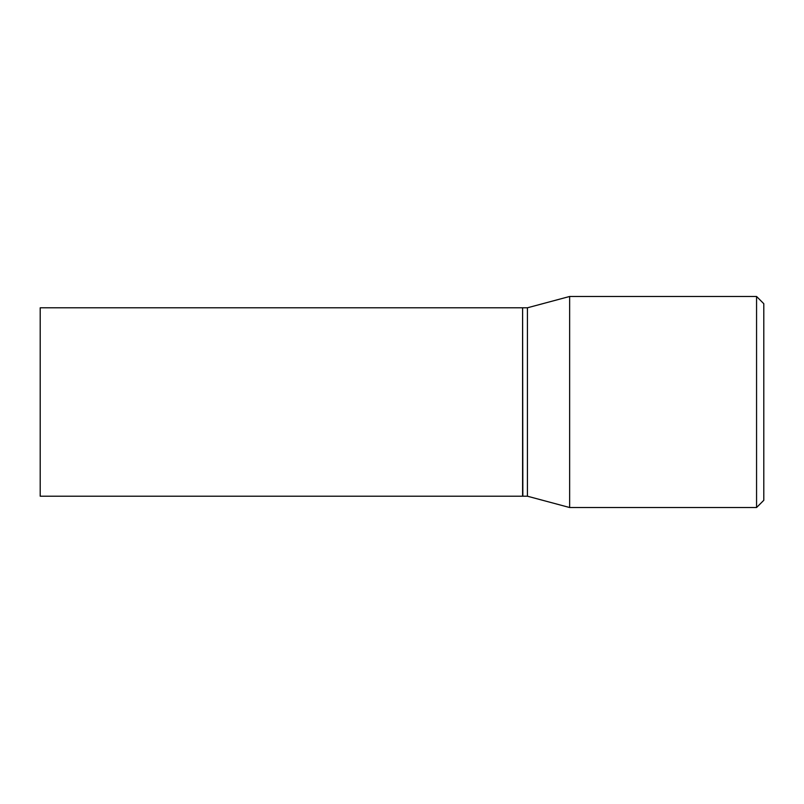 <?xml version="1.0" encoding="UTF-8"?>
<svg xmlns="http://www.w3.org/2000/svg" width="804" height="804" viewBox="0 0 804 804"><rect width="100%" height="100%" fill="white"/><g stroke="black" fill="none" stroke-linecap="round" stroke-linejoin="round"><path stroke-width="1.21" d="M40.2 402L40.2 496.209L522.6 496.209L522.6 307.791L40.2 307.791L40.2 402M522.6 308.032L522.841 496.209L527.424 496.209L569.644 507.525L756.564 507.525L756.564 296.475L569.644 296.475L569.644 507.525M522.841 307.791L527.424 307.791L527.424 496.209M756.564 296.475L763.8 303.711L763.8 500.289L756.564 507.525M527.424 307.791L569.644 296.475"/></g></svg>
